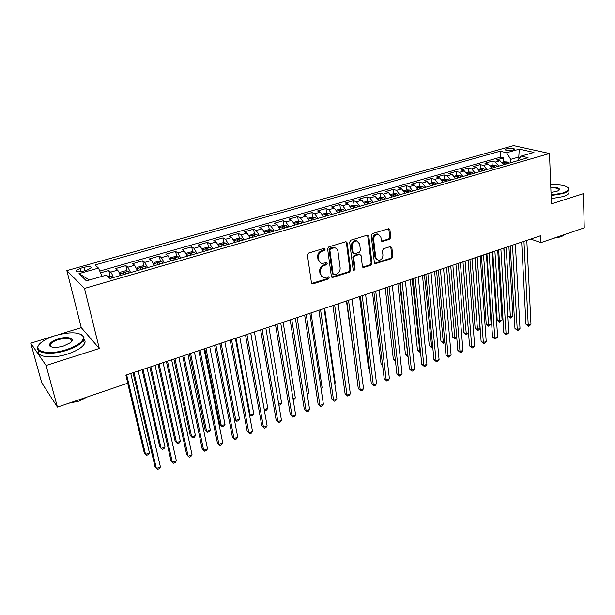 <?xml version="1.0" encoding="UTF-8"?>
<svg xmlns="http://www.w3.org/2000/svg" width="615" height="615" viewBox="0 0 615 615"><rect width="100%" height="100%" fill="white"/><g stroke="black" fill="none" stroke-linecap="round" stroke-linejoin="round"><path stroke-width="0.92" d="M325.22 249.121L324.059 248.345L308.645 253.057L307.408 255.064L311.451 282.792L312.451 283.892L313.12 283.846L328.295 278.964L329.14 277.588L328.448 276.812L323.99 277.626C322.222 277.211 321.161 276.027 320.799 274.067L320.476 271.784C320.338 268.732 321.637 266.618 324.374 265.449L326.342 264.827L327.195 263.443L326.48 262.651L322.083 263.451C320.261 263.043 319.162 261.829 318.785 259.814L318.462 257.5C318.316 254.41 319.623 252.281 322.383 251.12L324.366 250.52L325.22 249.121M320.584 262.851L317.993 259.407L317.671 257.093C317.525 254.01 318.831 251.889 321.584 250.728L323.559 250.121L324.259 248.306M311.736 283.461L327.495 278.534L328.226 276.804M322.491 276.988L320.008 273.644L319.685 271.361C319.546 268.309 320.846 266.203 323.582 265.034L325.543 264.419L326.257 262.643M50.738 345.576L49.946 346.145M506.852 148.676L505.161 149.53C505.722 150.706 508.267 150.867 512.81 150.022L514.478 149.168C513.909 147.992 511.365 147.831 506.852 148.676M389.579 239.32L390.756 237.398L389.925 229.802L388.926 228.657L372.398 233.592L371.206 235.53L374.374 262.597L375.327 263.697L391.678 258.569L392.847 256.67L391.863 247.63L390.371 246.561L383.606 248.698L382.43 250.613L382.937 255.117C382.791 258.485 381.239 260.23 378.294 260.368L375.734 257.416L373.666 239.612C373.789 236.252 375.319 234.492 378.248 234.315L380.931 237.367L381.269 240.342L382.261 241.472L389.579 239.32L388.711 238.951L389.887 237.044L388.711 228.649M551.44 203.873L583.404 193.648L584.25 227.857L540.985 242.579L540.685 235.691L125.891 375.158L127.797 383.183L57.449 407.115L46.079 365.495L99.307 348.474L84.486 288.435L549.495 153.496L551.44 203.873M347.206 242.879L345.599 241.772L328.841 246.892L327.618 248.875L331.377 276.396L332.361 277.496L349.505 272.137L350.696 270.193L347.206 242.879L346.022 241.71M350.865 240.165L367.247 235.161L368.8 236.268L372.006 263.358L370.83 265.28L363.365 267.54L362.404 266.441L361.059 255.486L359.498 254.41L354.863 255.871L353.671 257.816L355.109 269.247L353.856 270.638L353.171 269.87L349.658 242.125L350.865 240.165M503.793 162.006L503.554 157.924L496.613 159.908L499.995 160.73L495.321 162.068L498.857 166.127M492.215 165.335L491.954 161.23L484.92 163.236L488.272 164.09L483.536 165.443L487.057 169.532M480.484 168.702L480.2 164.582L473.073 166.619L476.387 167.488L471.59 168.864L475.095 172.992M468.592 172.123L468.292 167.98L461.073 170.04L464.348 170.932L459.482 172.323L462.972 176.497M456.545 175.583L456.222 171.424L448.904 173.507L452.14 174.429L447.213 175.836L450.68 180.049M444.338 179.096L443.992 174.914L436.573 177.028L439.771 177.966L434.774 179.396L438.226 183.647M431.968 182.655L431.592 178.45L424.073 180.587L427.233 181.556L422.167 183.001L425.595 187.298M419.422 186.26L419.023 182.032L411.404 184.208L414.518 185.192L409.382 186.66L412.796 190.996M406.707 189.912L406.284 185.661L398.558 187.867L401.633 188.882L396.421 190.373L399.812 194.755M393.815 193.625L393.369 189.343L385.528 191.58L388.565 192.618L383.283 194.132L386.643 198.56M380.747 197.392L380.27 193.079L372.321 195.347L375.304 196.416L369.953 197.945L373.29 202.42M367.493 201.228L366.986 196.869L358.929 199.168L361.866 200.259L356.439 201.812L359.752 206.332M354.055 205.118L353.517 200.713L345.346 203.042L348.236 204.165L342.724 205.741L346.014 210.299M340.433 209.062L339.857 204.603L331.562 206.971L334.406 208.116L328.817 209.715L332.077 214.328M326.611 213.067L325.996 208.554L317.586 210.953L320.377 212.137L314.703 213.759L317.94 218.417M312.581 217.133L311.943 212.567L303.41 214.996L306.139 216.203L300.389 217.856L303.587 222.561M298.36 221.254L297.675 216.634L289.019 219.101L291.695 220.339L285.86 222.007L289.027 226.774M283.93 225.436L283.207 220.762L274.421 223.268L277.034 224.536L271.115 226.228L274.252 231.04M269.278 229.687L268.517 224.944L259.599 227.489L262.159 228.795L256.147 230.51L259.253 235.376M254.418 234L253.611 229.195L244.562 231.778L247.061 233.116L240.957 234.861L244.024 239.773M239.335 238.382L238.489 233.508L229.303 236.129L231.732 237.498L225.528 239.273L228.565 244.247M224.021 242.825L223.13 237.89L213.805 240.55L216.165 241.956L209.876 243.755L212.867 248.783M208.477 247.338L207.539 242.333L198.068 245.039L200.359 246.477L193.971 248.306L196.931 253.388M192.703 251.927L191.711 246.853L182.094 249.59L184.316 251.066L177.827 252.926L180.741 258.069M176.682 256.586L175.629 251.435L165.865 254.218L168.018 255.732L161.422 257.616L164.297 262.82M160.407 261.321L159.308 256.086L149.391 258.915L151.459 260.468L144.763 262.39L147.592 267.648M143.887 266.134L142.726 260.822L132.648 263.689L134.639 265.28L127.835 267.233L130.626 272.553M127.105 271.023L125.883 265.618L115.643 268.54L117.55 270.17C118.434 271.015 119.356 272.799 120.309 275.535M83.179 271.184L87.076 270.085L91.082 268.017C91.274 266.464 88.952 266.226 84.101 267.287L80.242 268.371L76.175 270.462C75.968 272.014 78.297 272.253 83.179 271.184M84.486 288.435L66.858 270.608L513.61 145.617L549.495 153.496M503.554 157.924L500.464 157.186L500.11 151.221L95.041 264.973L98.508 268.102L102.013 276.373M500.11 151.221L506.614 152.728L519.268 149.153L533.958 152.42L521.151 156.095L528.047 157.686L110.054 278.495L106.318 275.136L86.4 280.855L79.012 273.614L98.508 268.102M110.054 275.997L108.763 270.5L110.638 272.153C111.507 272.999 112.422 274.797 113.383 277.534M125.883 265.618L127.835 267.233M142.726 260.822L144.763 262.39M159.308 256.086L161.422 257.616M175.629 251.435L177.827 252.926M191.711 246.853L193.971 248.306M207.539 242.333L209.876 243.755M223.13 237.89L225.528 239.273M238.489 233.508L240.957 234.861M253.611 229.195L256.147 230.51M268.517 224.944L271.115 226.228M283.207 220.762L285.86 222.007M297.675 216.634L300.389 217.856M311.943 212.567L314.703 213.759M325.996 208.554L328.817 209.715M339.857 204.603L342.724 205.741M353.517 200.713L356.439 201.812M366.986 196.869L369.953 197.945M380.27 193.079L383.283 194.132M393.369 189.343L396.421 190.373M406.284 185.661L409.382 186.66M419.023 182.032L422.167 183.001M431.592 178.45L434.774 179.396M443.992 174.914L447.213 175.836M456.222 171.424L459.482 172.323M468.292 167.98L471.59 168.864M480.2 164.582L483.536 165.443M491.954 161.23L495.321 162.068M500.464 157.186L99.768 271.077M108.763 270.5L100.522 272.852M518.891 159.193L518.776 157.033L510.704 159.354L510.88 162.652M53.19 336.282L30.75 343.185L46.079 365.495M30.75 343.185L41.743 382.814L57.449 407.115M99.307 348.474L81.272 327.649L57.848 334.852M81.272 327.649L66.858 270.608M530.637 239.066L540.985 242.579M520.221 157.371L518.776 157.033L519.268 149.153M137.445 270.585L134.639 265.28M154.311 265.711L151.459 260.468M170.909 260.906L168.018 255.732M187.252 256.186L184.316 251.066M203.334 251.535L200.359 246.477M219.178 246.961L216.165 241.956M234.776 242.448L231.732 237.498M250.144 238.005L247.061 233.116M265.28 233.631L262.159 228.795M280.186 229.326L277.034 224.536M294.831 224.936L291.695 220.339M309.353 220.893L306.139 216.203M323.613 216.772L320.377 212.137M337.673 212.713L334.406 208.116M351.534 208.708L348.236 204.165M365.187 204.757L361.866 200.259M378.656 200.867L375.304 196.416M391.932 197.031L388.565 192.618M405.024 193.241L401.633 188.882M417.939 189.512L414.518 185.192M430.669 185.83L427.233 181.556M443.231 182.201L439.771 177.966M455.615 178.619L452.14 174.429M467.838 175.09L464.348 170.932M479.9 171.608L476.387 167.488M491.792 168.164L488.272 164.09M521.151 156.095L517.838 160.638M503.539 164.774L499.995 160.73M510.704 159.354L506.614 152.728M89.383 280.002L79.012 273.614M331.67 277.081L348.682 271.722L349.874 269.785L346.376 242.502M330.709 248.575L329.855 249.959L333.13 274.098L333.822 274.874L336.305 274.182C338.988 273.022 340.272 270.931 340.157 267.917L337.981 251.466C337.62 249.406 336.505 248.183 334.652 247.791L330.709 248.575L329.894 248.183L329.048 249.567L329.855 249.959M333.392 274.644L332.331 273.675L329.048 249.567M335.275 247.945L333.837 247.407L331.962 247.553L332.776 247.937M329.894 248.183L331.962 247.553M362.696 267.148L369.984 264.881L371.16 262.959L367.601 235.107M359.906 254.349L358.66 254.026L354.032 255.471L352.841 257.424L354.278 268.84L355.109 269.247M353.287 270.231L354.278 268.84M359.652 244.017L356.923 240.949C353.894 241.111 352.334 242.894 352.218 246.308L353.018 252.665L354.601 253.749L359.237 252.296L360.428 250.351L359.652 244.017M357.284 241.026L356.085 240.58C353.064 240.734 351.496 242.518 351.388 245.931L352.218 246.308M353.448 253.526L352.187 252.273L351.388 245.931M381.6 241.118L388.711 238.951M378.533 234.369L377.387 233.954C374.458 234.131 372.936 235.891 372.813 239.243L373.666 239.612M377.133 259.907L374.881 257.024L372.813 239.243M374.666 263.312L390.817 258.185L391.986 256.286L390.686 246.507M107.279 276.004L111.015 276.143L112.099 277.903M127.705 383.214L144.218 452.678L145.532 454.385L149.453 452.909L130.78 373.513M126.667 374.896L145.532 454.385L146.747 455.261L148.315 454.67L149.453 452.909M133.009 372.759L155.003 466.7L156.402 468.515L133.955 372.444M160.423 466.97L159.231 468.761L157.625 469.383L156.402 468.515L160.423 466.97L138.206 371.014M55.488 335.529C49.73 337.328 45.149 339.526 41.751 342.125C29.966 350.573 46.932 356.131 66.405 349.643C78.282 345.476 83.924 341.148 83.325 336.666C79.689 331.969 70.418 331.593 55.488 335.529M81.088 334.383L84.001 337.02L83.548 340.172C81.165 343.993 75.537 347.375 66.674 350.327C50.345 355.739 33.602 353.102 38.161 346.13L38.868 345.077M58.141 338.95C67.619 335.836 76.199 338.442 70.279 342.778L63.591 346.007C56.034 348.021 51.345 347.852 49.515 345.499C49.277 343.178 52.152 340.994 58.141 338.95M71.394 341.732L71.471 341.602C71.855 338.104 67.496 337.435 58.402 339.611C54.251 340.964 51.591 342.547 50.415 344.369L50.207 345.845L51.199 346.883M84.332 397.974L74.638 401.264M53.321 400.719L50.953 397.067M87.292 396.967L78.943 401.141L68.988 403.194M83.971 339.219C85.254 340.479 85.424 342.002 84.47 343.8C82.095 347.644 76.483 351.042 67.642 354.009C52.337 359.091 36.131 357.138 38.714 350.758M551.101 195.017L562.663 193.033C567.022 191.588 568.975 190.035 568.514 188.359C566.6 185.622 560.657 184.439 550.702 184.815M567.914 187.498L568.967 188.736L568.852 190.073C568.145 191.342 566.192 192.495 562.971 193.533L551.117 195.57M550.802 187.298C557.859 187.252 560.557 188.282 558.897 190.396L556.629 191.426L550.994 192.403M558.997 190.319L559.104 190.15C559.258 188.49 556.498 187.713 550.825 187.836M566.999 233.731L561.118 235.73M564.831 234.653L561.041 236.806L553.877 238.197M568.89 191.411L568.944 193.11C568.245 194.386 566.284 195.547 563.079 196.592L551.24 198.63M129.327 272.929L128.22 271.184L125.437 270.777L120.309 272.253L119.671 273.621L120.748 275.405M128.151 271.177L119.717 273.929M142.073 369.715L159.777 446.828L161.138 448.504L165.005 447.051L147.054 368.039M126.075 273.867L125.422 272.668L123.315 272.952L124.022 274.459M143.011 369.4L161.138 448.504L162.306 449.388L163.851 448.812L165.005 447.051M136.761 268.778L137.845 270.469M145.079 266.303L136.73 268.701L137.306 267.371L142.349 265.918L145.148 266.31L146.285 268.025M158.101 364.326L175.114 441.07L176.52 442.715L180.333 441.278L163.09 362.65M143.087 268.955L142.419 267.763L140.335 268.04L141.058 269.539M159.108 363.988L176.52 442.715L177.643 443.607L179.165 443.031L180.333 441.278M153.689 264.066L154.665 265.603M153.558 263.774L154.027 262.559L158.993 261.129L161.806 261.513L162.975 263.205M173.884 359.022L190.227 435.397L191.68 437.004L195.432 435.589L178.88 357.338M159.823 264.112L159.139 262.943L157.086 263.205L157.832 264.688M174.96 358.66L191.68 437.004L192.756 437.903L194.255 437.342L195.432 435.589M170.347 259.43L171.224 260.822M170.124 258.907L170.493 257.823L175.383 256.424L178.212 256.786L179.403 258.454M189.443 353.786L205.126 429.8L206.617 431.376L210.322 429.985L194.44 352.111M176.305 259.353L175.606 258.192L173.584 258.446L174.337 259.922M190.573 353.41L206.617 431.376L207.647 432.284L209.131 431.73L210.322 429.985M149.845 367.101L170.947 460.581L172.392 462.357L150.852 366.763M176.351 460.827L175.144 462.618L173.568 463.226L172.392 462.357L176.351 460.827L155.042 365.356M166.411 361.535L186.653 454.546L188.144 456.284L167.495 361.166M192.049 454.785L190.827 456.568L189.274 457.168L188.144 456.284L192.049 454.785L171.616 359.783M182.724 356.047L202.127 448.604L203.665 450.311L183.877 355.662M207.509 448.827L206.271 450.611L204.741 451.202L203.665 450.311L207.509 448.827L187.929 354.294M198.783 350.65L217.372 442.746L218.948 444.414L199.998 350.235M222.738 442.961L221.492 444.737L219.986 445.322L218.948 444.414L222.738 442.961L203.996 348.897M186.76 254.879L187.521 256.109M186.422 254.11L186.706 253.165L191.519 251.781L194.363 252.135L195.578 253.78M204.764 348.636L219.809 424.281L221.346 425.834L224.998 424.458L209.769 346.952M192.526 254.664L191.819 253.518L189.82 253.757L190.589 255.217M205.956 348.236L221.346 425.834L222.33 426.749L223.791 426.195L224.998 424.458M214.597 345.33L232.393 436.973L234.015 438.618L215.88 344.9M237.744 437.18L236.491 438.949L234.999 439.525L234.015 438.618L237.744 437.18L219.809 343.577M202.912 250.397L203.573 251.466M202.458 249.382L202.666 248.575L207.409 247.215L210.268 247.553L211.506 249.175M219.863 343.562L234.292 418.846L235.86 420.36L239.458 419.007L224.867 341.879M208.5 250.044L207.785 248.914L205.802 249.144L206.594 250.597M221.116 343.139L235.86 420.36L236.806 421.283L234.292 418.846M239.458 419.007L238.243 420.745L236.806 421.283M230.179 340.095L247.192 431.292L248.86 432.899L231.517 339.641M252.534 431.476L251.266 433.244L249.798 433.813L248.86 432.899L252.534 431.476L235.391 338.342M249.798 433.813L247.192 431.292M218.817 245.992L219.378 246.899M218.248 244.709L218.387 244.055L223.053 242.717L225.928 243.04L227.189 244.647M224.229 245.5L223.499 244.386L221.546 244.601L222.353 246.038M236.052 338.119L250.174 414.971L253.726 413.634L239.75 336.874M249.359 414.218L251.081 415.901L249.367 414.264M253.726 413.634L252.496 415.363L251.081 415.901M245.516 334.937L261.782 425.688L263.489 427.264L246.923 334.46M267.11 425.864L265.834 427.625L264.389 428.186L263.489 427.264L267.11 425.864L250.736 333.184M264.389 428.186L261.782 425.688M234.484 241.657L234.938 242.402M233.785 240.096L233.869 239.604L238.466 238.282L241.349 238.597L242.633 240.181M239.719 241.018L238.981 239.919L237.052 240.127L237.874 241.557M250.774 333.169L264.289 409.659L267.786 408.337L254.418 331.939M264.242 409.613L265.157 410.589L264.273 409.79M267.786 408.337L266.549 410.067L265.157 410.589M260.629 329.855L276.166 420.16L277.911 421.705L262.09 329.363M281.478 420.329L280.194 422.082L278.764 422.636L277.911 421.705L281.478 420.329L265.849 328.103M278.764 422.636L276.166 420.16M249.913 237.382L250.274 237.974M249.083 235.545L253.649 233.923L256.547 234.223L257.846 235.783M254.979 236.614L254.233 235.522L252.319 235.722L253.157 237.136M278.749 404.209L281.655 403.117L268.878 327.08M281.655 403.117L280.409 404.839L278.926 405.262M275.52 324.843L290.341 414.718L292.125 416.232L277.034 324.336M295.646 414.871L294.347 416.624L292.94 417.17L292.125 416.232L295.646 414.871L280.732 323.09M292.94 417.17L290.341 414.718M265.111 233.17L265.373 233.608M264.135 231.048L268.609 229.618L271.515 229.91L272.837 231.448M270.008 232.27L269.255 231.186L267.364 231.378L268.217 232.785M293.04 398.827L295.338 397.966L283.131 322.291M295.338 397.966L293.224 400.004M290.188 319.915L304.317 409.352L306.132 410.835L291.756 319.385M309.606 409.498L308.3 411.243L306.908 411.773L306.132 410.835L309.606 409.498L295.408 318.163M306.908 411.773L304.317 409.352M278.972 226.643L283.338 225.382L286.259 225.659L287.605 227.181M284.814 227.988L284.053 226.92L282.185 227.104L283.054 228.496M307.123 393.523L308.83 392.885L297.183 317.563M308.83 392.885L307.3 394.692M304.648 315.057L318.093 404.055L319.946 405.508L306.262 314.511M323.375 404.193L322.052 405.931L320.684 406.461L319.946 405.508L323.375 404.193L309.86 313.304M320.684 406.461L318.093 404.055M293.655 222.415L297.86 221.208L300.796 221.477L302.157 222.976M299.405 223.768L298.636 222.715L296.791 222.891L297.668 224.275M321.007 388.296L322.137 387.873L311.036 312.904M322.137 387.873L321.145 389.203M318.893 310.26L331.685 398.835L333.568 400.265L320.561 309.699M336.943 398.958L335.621 400.696L334.268 401.218L333.568 400.265L336.943 398.958L324.105 308.507M334.268 401.218L331.685 398.835M308.13 218.256L312.174 217.095L315.111 217.349L316.494 218.832M313.781 219.617L313.004 218.571L311.175 218.74L312.066 220.109M334.698 383.137L335.267 382.93L324.697 308.315M335.267 382.93L334.768 383.591M332.93 305.54L345.084 393.685L347.006 395.084L334.652 304.963M350.335 393.808L348.997 395.537L347.667 396.045L347.006 395.084L350.335 393.808L338.142 303.787M347.667 396.045L345.084 393.685M322.391 214.158L326.281 213.036L329.225 213.282L330.624 214.75M327.956 215.519L327.165 214.489L325.358 214.65L326.265 216.011M348.221 378.048L338.165 303.787M346.775 300.889L358.299 388.611L360.252 389.979L348.544 300.297M363.534 388.718L362.189 390.44L360.882 390.948L360.252 389.979L363.534 388.718L351.98 299.136M360.882 390.948L358.299 388.611M336.451 210.115L340.18 209.039L343.139 209.277L344.554 210.722M346.453 300.996L356.3 373.397M341.917 211.483L341.125 210.461L339.334 210.614L340.256 211.967M360.421 296.299L371.337 383.606L373.32 384.952L362.227 295.692M376.557 383.699L375.204 385.421L373.912 385.92L373.32 384.952L376.557 383.699L365.625 294.554M373.912 385.92L371.337 383.606M350.304 206.133L353.886 205.103L356.777 205.318L358.276 206.755M359.56 296.591L368.57 368.416L369.515 369.031M355.685 207.501L354.886 206.494L353.11 206.64L354.048 207.978M369.561 369.407L368.57 368.416M373.866 291.779L384.198 378.663L386.205 379.985L375.727 291.156M389.403 378.755L388.042 380.47L386.766 380.962L386.205 379.985L389.403 378.755L379.071 290.026M386.766 380.962L384.198 378.663M363.957 202.204L367.393 201.22L370.292 201.428L371.814 202.842M372.49 292.24L381.031 363.734L382.538 364.687M369.254 203.58L368.447 202.581L366.694 202.727L367.639 204.049M382.607 365.318L381.031 363.734M387.135 287.32L396.883 373.789L398.92 375.089L389.034 286.682M402.072 373.874L400.711 375.581L399.45 376.065L398.92 375.089L402.072 373.874L392.332 285.568M399.45 376.065L396.883 373.789M377.425 198.338L380.716 197.384L383.622 197.584L385.159 198.983M385.244 287.951L393.323 359.114L395.36 360.29M382.638 199.714L381.823 198.73L380.085 198.86L381.039 200.175M387.058 287.343L395.384 360.498M395.453 361.082L393.323 359.114M400.211 282.923L409.398 368.985L411.466 370.253L402.156 282.27M414.579 369.054L413.203 370.76L411.958 371.237L411.466 370.253L414.579 369.054L405.408 281.178M411.958 371.237L409.398 368.985M390.702 194.517L393.854 193.61L396.767 193.802L398.32 195.186M397.828 283.723L405.462 354.555L407.968 355.547M395.829 195.901L395.007 194.924L393.293 195.055L394.261 196.354M399.681 283.1L407.945 356.723L405.462 354.555M413.111 278.587L421.752 364.234L423.843 365.487L415.094 277.918M426.918 364.303L425.534 366.002L424.304 366.471L423.843 365.487L426.918 364.303L418.3 276.842M424.304 366.471L421.752 364.234M403.794 190.75L406.815 189.881L409.728 190.066L411.289 191.434M410.243 279.548L417.447 350.058L419.461 351.219L420.399 350.865M408.844 192.141L408.014 191.173L406.307 191.296L407.291 192.587M412.142 278.91L419.922 352.203L417.447 350.058M420.514 351.98L419.922 352.203M425.834 274.305L433.936 359.552L436.058 360.782L427.856 273.629M439.087 359.614L437.703 361.305L436.489 361.774L436.058 360.782L439.087 359.614L431.023 272.56M436.489 361.774L433.936 359.552M416.701 187.045L419.591 186.214L422.513 186.383L424.089 187.736M422.497 275.428L429.278 345.615L431.315 346.752L432.668 346.237M421.675 188.436L420.837 187.475L419.153 187.598L420.145 188.874M424.435 274.774L431.745 347.744L429.278 345.615M432.776 347.352L431.745 347.744M438.387 270.085L445.967 354.932L448.112 356.131L440.44 269.393M451.102 354.986L449.711 356.669L448.512 357.131L448.112 356.131L451.102 354.986L443.561 268.348M448.512 357.131L445.967 354.932M429.431 183.378L432.199 182.586L435.12 182.755L436.712 184.085M434.597 271.361L440.955 341.225L443.023 342.34L444.783 341.679M434.328 184.777L433.49 183.831L431.815 183.939L432.814 185.215M436.558 270.7L443.423 343.339L440.955 341.225M444.86 342.555L443.423 343.339M450.764 265.926L457.837 350.373L460.012 351.549L452.863 265.219M462.957 350.419L461.558 352.103L460.381 352.556L460.012 351.549L462.957 350.419L455.938 264.181M460.381 352.556L457.837 350.373M441.993 179.772L444.63 179.011L447.635 179.173L449.165 180.487M446.528 267.348L452.486 336.889L454.577 337.989L456.73 337.181M446.813 181.164L445.967 180.226L444.307 180.341L445.322 181.594M448.535 266.672L454.946 338.988L452.486 336.889M456.776 337.727L454.946 338.988M462.98 261.821L469.553 345.876L471.751 347.029L465.109 261.098M474.665 345.907L473.258 347.583L472.097 348.036L471.751 347.029L474.665 345.907L468.146 260.084M472.097 348.036L469.553 345.876M454.385 176.205L456.899 175.483L459.905 175.644L461.442 176.936M458.313 263.381L463.879 332.615L465.986 333.691L468.53 332.738M459.121 177.612L458.275 176.682L456.63 176.782L457.652 178.035M460.351 262.705L466.331 334.698L463.879 332.615M468.545 332.961L466.331 334.698M475.026 257.762L481.122 341.433L483.344 342.563L477.194 257.039M486.211 341.456L484.805 343.132L483.659 343.57L483.344 342.563L486.211 341.456L480.192 256.032M483.659 343.57L481.122 341.433M466.601 172.692L468.999 172.008L472.013 172.154L473.565 173.438M469.945 259.476L475.126 328.395L477.255 329.448L480.046 328.395L474.903 257.808M471.274 174.099L470.421 173.176L468.791 173.276L469.822 174.514M472.013 258.777L477.571 330.455L475.126 328.395M480.046 328.395L478.693 330.032L477.571 330.455M486.919 253.764L492.546 337.043L494.783 338.158L489.117 253.026M497.62 337.058L495.075 339.165L494.783 338.158L497.62 337.058L492.077 252.035M495.075 339.165L492.546 337.043M478.662 169.225L480.938 168.572L483.959 168.71L485.519 169.978M481.43 255.617L486.234 324.22L488.379 325.258L491.139 324.22L486.38 253.949M483.259 170.632L482.398 169.725L480.784 169.817L481.829 171.047M483.528 254.91L488.679 326.265L486.234 324.22M491.139 324.22L488.679 326.265M498.657 249.821L503.816 332.715L506.076 333.807L500.887 249.075M508.882 332.723L506.345 334.821L506.076 333.807L508.882 332.723L503.8 248.091M506.345 334.821L503.816 332.715M490.562 165.804L492.73 165.181L495.744 165.32L497.32 166.573M492.769 251.804L497.204 320.1L499.372 321.122L502.101 320.092L497.712 250.136M495.09 167.211L494.222 166.311L492.623 166.404L493.676 167.618M494.891 251.089L499.641 322.129L497.204 320.1M502.101 320.092L499.641 322.129M510.235 245.931L514.955 328.433L517.23 329.509L512.495 245.17M519.998 328.441L518.576 330.101L517.469 330.524L517.23 329.509L519.998 328.441L515.378 244.201M517.469 330.524L514.955 328.433M502.301 162.429L504.362 161.837L507.383 161.968L508.966 163.206M503.962 248.037L508.036 316.033L510.227 317.033L512.925 316.018L508.897 246.377M506.76 163.836L505.891 162.944L504.308 163.037L505.369 164.243M506.114 247.315L510.473 318.047L508.036 316.033M512.925 316.018L510.473 318.047M521.666 242.087L525.948 324.213L528.247 325.266L523.957 241.311M530.976 324.213L529.553 325.865L528.462 326.281L528.247 325.266L530.976 324.213L526.801 240.357M528.462 326.281L525.948 324.213M117.55 270.17L110.638 272.153M81.049 271.653L80.242 268.371M84.939 270.685L84.101 267.287M321.584 250.728L322.383 251.12M317.671 257.093L318.462 257.5M317.993 259.407L318.785 259.814M325.543 264.419L326.342 264.827M323.582 265.034L324.374 265.449M319.685 271.361L320.476 271.784M320.008 273.644L320.799 274.067M327.495 278.534L328.295 278.964M312.335 283.407L313.12 283.846M323.559 250.121L324.366 250.52M349.874 269.785L350.696 270.193M348.682 271.722L349.505 272.137M332.192 277.019L332.999 277.45M332.331 273.675L333.13 274.098M367.954 235.899L368.8 236.268M371.16 262.959L372.006 263.358M369.984 264.881L370.83 265.28M363.119 267.087L363.949 267.487M358.66 254.026L359.498 254.41M354.032 255.471L354.863 255.871M352.841 257.424L353.671 257.816M352.187 252.273L353.018 252.665M381.93 241.065L382.791 241.426M374.881 257.024L375.734 257.416M391.002 247.261L391.863 247.63M391.986 256.286L392.847 256.67M390.817 258.185L391.678 258.569M375.05 263.251L375.896 263.651M389.057 229.449L389.925 229.802M389.887 237.044L390.756 237.398M110.946 276.127L108.278 276.904M125.714 273.975L125.422 272.668M142.703 269.062L142.419 267.763M161.737 261.498L153.596 263.85M159.416 264.235L159.139 262.943M178.142 256.778L170.194 259.069M175.867 259.476L175.606 258.192M194.294 252.127L186.537 254.356M192.072 254.794L191.819 253.518M210.192 247.545L202.619 249.728M208.024 250.182L207.785 248.914M225.859 243.033L218.463 245.162M223.729 245.646L223.499 244.386M241.28 238.589L234.069 240.665M239.204 241.172L238.981 239.919M256.47 234.215L249.429 236.245M254.441 236.767L254.233 235.522M271.438 229.902L264.565 231.886M269.455 232.432L269.255 231.186M286.19 225.651L279.479 227.588M284.245 228.15L284.053 226.92M300.72 221.469L294.17 223.353M298.813 223.945L298.636 222.715M315.041 217.341L308.645 219.186M313.173 219.793L313.004 218.571M329.148 213.282L322.906 215.081M327.334 215.704L327.165 214.489M343.062 209.269L336.966 211.03M341.279 211.668L341.125 210.461M357.069 240.903L356.085 240.58M356.777 205.318L350.819 207.04M355.032 207.693L354.886 206.494M370.292 201.428L364.48 203.104M368.585 203.773L368.447 202.581M383.622 197.584L377.948 199.222M381.953 199.913L381.823 198.73M396.767 193.802L391.225 195.401M395.13 196.1L395.007 194.924M409.728 190.066L404.316 191.626M408.129 192.349L408.014 191.173M422.513 186.383L417.231 187.906M420.944 188.644L420.837 187.475M435.12 182.755L429.97 184.239M433.59 184.992L433.49 183.831M447.559 179.173L442.523 180.618M446.06 181.387L445.967 180.226M459.828 175.636L454.916 177.051M458.36 177.827L458.275 176.682M471.936 172.146L467.139 173.53M470.498 174.322L470.421 173.176M483.882 168.71L479.2 170.055M482.475 170.862L482.398 169.725M495.675 165.312L491.101 166.627M494.299 167.441L494.222 166.311M507.306 161.96L502.839 163.244M505.961 164.074L505.891 162.944M505.184 149.937L505.161 149.53M76.429 271.484L76.175 270.462M311.782 283.515L312.451 283.892M331.739 277.165L332.361 277.496M333.837 247.407L334.652 247.791M362.812 267.264L363.365 267.54M359.237 253.98L360.067 254.364M353.448 270.439L353.856 270.638M381.746 241.257L382.261 241.472M377.387 233.954L378.248 234.315M374.796 263.443L375.327 263.697M84.47 343.8L83.548 340.172M50.415 344.369L51.076 346.806M50.207 345.845L49.515 345.499M83.325 336.666L84.001 337.02M568.944 193.11L568.852 190.073M568.514 188.359L568.967 188.736"/></g></svg>
